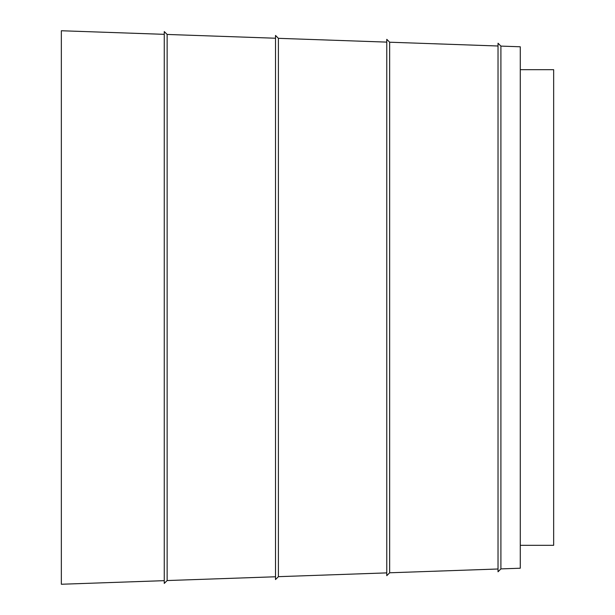 <?xml version="1.0" encoding="UTF-8"?>
<svg xmlns="http://www.w3.org/2000/svg" width="615" height="615" viewBox="0 0 615 615"><rect width="100%" height="100%" fill="white"/><g stroke="black" fill="none" stroke-linecap="round" stroke-linejoin="round"><path stroke-width="0.92" d="M498.027 568.998L389.649 572.788L386.774 575.671L386.774 39.329L389.649 42.212L389.649 572.788M498.027 46.002L389.649 42.212M386.774 42.112L278.395 38.33L278.395 576.67L275.512 579.553L275.512 35.447L278.395 38.33M386.774 572.888L278.395 576.67M275.512 576.77L167.142 580.552L164.259 583.435L164.259 31.565L167.142 34.448L167.142 580.552M275.512 38.23L167.142 34.448M164.259 34.34L61.346 30.75L61.346 584.25L164.259 580.66M500.91 46.102L498.027 43.219L498.027 571.781L500.91 568.898L500.91 46.102L520.275 46.778L520.275 568.222L500.91 568.898M520.275 69.687L553.654 69.687L553.654 545.313L520.275 545.313"/></g></svg>
